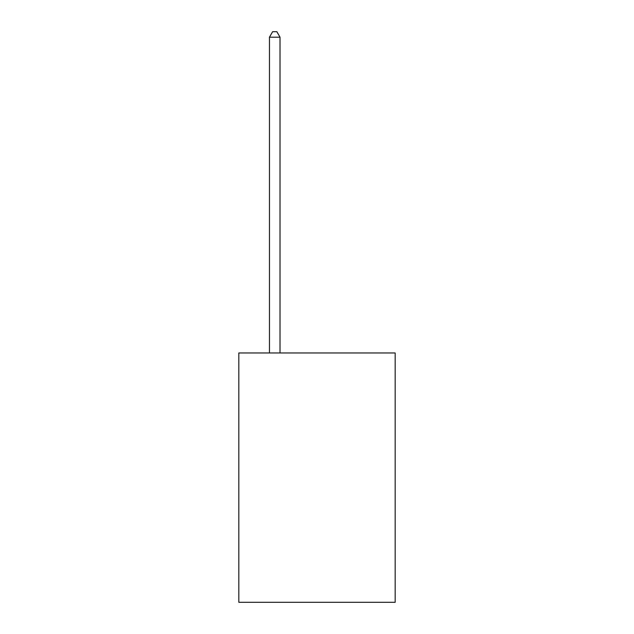 <?xml version="1.0" encoding="UTF-8"?>
<svg xmlns="http://www.w3.org/2000/svg" width="634" height="634" viewBox="0 0 634 634"><rect width="100%" height="100%" fill="white"/><g stroke="black" fill="none" stroke-linecap="round" stroke-linejoin="round"><path stroke-width="0.95" d="M395.18 352.964L395.18 602.3L238.82 602.3L238.82 352.964L395.18 352.964M280.022 352.964L280.022 37.192L269.458 37.192L269.458 352.964M269.458 37.192L272.628 31.7L276.852 31.7L280.022 37.192"/></g></svg>
